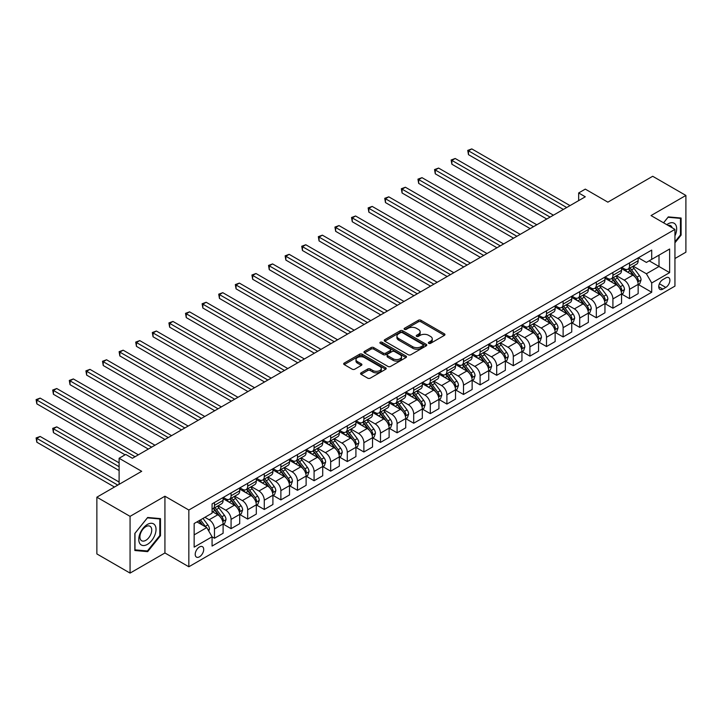 <?xml version="1.0" encoding="UTF-8"?>
<svg xmlns="http://www.w3.org/2000/svg" width="722" height="722" viewBox="0 0 722 722"><rect width="100%" height="100%" fill="white"/><g stroke="black" fill="none" stroke-linecap="round" stroke-linejoin="round"><path stroke-width="1.08" d="M428.742 343.347A1.291 0.749 0 0 0 430.565 343.347L444.418 335.351A1.841 1.065 0 0 0 444.96 334.593A1.841 1.065 0 0 0 444.418 333.844L420.953 320.297A1.841 1.065 0 0 0 418.345 320.297L404.491 328.293A1.291 0.749 0 0 0 404.112 328.817A1.291 0.749 0 0 0 404.491 329.349A1.291 0.749 0 0 0 406.315 329.349L408.111 328.311A5.902 3.402 0 0 1 416.45 328.311L418.408 329.44A5.902 3.402 0 0 1 420.141 331.849A5.902 3.402 0 0 1 418.408 334.259L416.612 335.297A1.291 0.749 0 0 0 416.242 335.82A1.291 0.749 0 0 0 416.612 336.344A1.291 0.749 0 0 0 418.444 336.344L420.231 335.315A5.902 3.402 0 0 1 428.579 335.315L430.529 336.443A5.902 3.402 0 0 1 432.261 338.853A5.902 3.402 0 0 1 430.529 341.262L428.742 342.291A1.291 0.749 0 0 0 428.363 342.824A1.291 0.749 0 0 0 428.742 343.347L428.742 342.291M199.462 556.806A6.011 3.475 120 0 0 203.387 551.509A6.011 3.475 120 0 0 202.467 546.689A6.011 3.475 120 0 0 199.462 546.987A6.011 3.475 120 0 0 195.536 552.285A6.011 3.475 120 0 0 196.456 557.104A6.011 3.475 120 0 0 199.462 556.806M361.108 372.832A1.841 1.065 0 0 0 360.576 373.59A1.841 1.065 0 0 0 361.108 374.339L367.697 378.138A1.841 1.065 0 0 0 370.305 378.138L385.683 369.258A1.841 1.065 0 0 0 386.225 368.509A1.841 1.065 0 0 0 385.683 367.751L362.218 354.204A1.841 1.065 0 0 0 359.61 354.204L344.232 363.085A1.841 1.065 0 0 0 343.69 363.843A1.841 1.065 0 0 0 344.232 364.592L352.183 369.186A1.841 1.065 0 0 0 354.791 369.186L361.37 365.377A1.841 1.065 0 0 0 361.912 364.628A1.841 1.065 0 0 0 361.37 363.879L357.426 361.596A4.928 2.843 0 0 1 355.982 359.583A4.928 2.843 0 0 1 359.033 356.957A4.928 2.843 0 0 1 364.402 357.57L379.853 366.487A4.928 2.843 0 0 1 381.297 368.509A4.928 2.843 0 0 1 378.256 371.135A4.928 2.843 0 0 1 372.877 370.521L370.305 369.032A1.841 1.065 0 0 0 367.697 369.032L361.108 372.832L361.108 374.339M674.944 258.521L685.9 252.195L685.9 195.445L652.697 176.276L607.87 202.16L585.289 189.119L578.656 192.954L585.289 196.79L132.388 458.271L125.754 454.436L119.112 458.271L119.112 484.336M130.068 516.356L130.068 573.097L164.932 552.971L164.932 496.222L130.068 516.356L96.865 497.187L141.692 471.304L119.112 458.271M164.932 496.222L188.839 510.03L674.944 229.379L674.944 286.12L188.839 566.77L188.839 510.03M685.9 195.445L651.036 215.571L674.944 229.379M408.237 354.728A1.841 1.065 0 0 0 410.845 354.728L426.233 345.847A1.841 1.065 0 0 0 426.774 345.098A1.841 1.065 0 0 0 426.233 344.34L402.768 330.793A1.841 1.065 0 0 0 400.159 330.793L384.772 339.674A1.841 1.065 0 0 0 384.23 340.432A1.841 1.065 0 0 0 384.772 341.181L408.237 354.728M380.792 343.627A1.291 0.749 0 0 1 382.1 343.807L405.935 357.57L390.575 366.433A1.841 1.065 0 0 1 387.967 366.433L364.502 352.887L364.502 351.379A1.841 1.065 0 0 0 363.96 352.137A1.841 1.065 0 0 0 364.502 352.887M364.502 351.379L371.081 347.58A1.841 1.065 0 0 1 373.689 347.58L383.211 353.076A1.841 1.065 0 0 0 385.819 353.076L390.187 350.558A1.841 1.065 0 0 0 390.728 349.8A1.841 1.065 0 0 0 390.187 349.051L380.277 343.329A1.291 0.749 0 0 1 379.898 342.806A1.291 0.749 0 0 1 380.693 342.111A1.291 0.749 0 0 1 382.1 342.273L405.963 356.045A1.841 1.065 0 0 1 406.495 356.803A1.841 1.065 0 0 1 405.963 357.552L405.963 356.045M130.068 573.097L96.865 553.927L96.865 497.187M665.774 277.916L662.859 279.604A5.821 3.357 120 0 0 659.051 284.739A5.821 3.357 120 0 0 659.944 289.405A5.821 3.357 120 0 0 662.859 289.116L665.774 287.428A5.821 3.357 120 0 0 669.583 282.293A5.821 3.357 120 0 0 668.689 277.627A5.821 3.357 120 0 0 665.774 277.916M638.356 257.79L646.389 262.429L651.704 259.36L651.704 250.083L212.078 503.893L212.078 513.171L194.155 523.522L194.155 547.141L212.078 536.789L212.078 546.067L651.704 292.257L651.704 282.979L646.389 273.773L633.185 266.147M651.704 259.36L669.628 249.009L669.628 272.627L651.704 282.979M164.932 552.971L188.839 566.77M578.656 192.954L578.656 200.626M649.177 260.813L659.005 266.49L659.005 255.146L669.628 249.009M646.389 273.773L659.005 266.49L669.628 272.627M194.155 534.876L206.772 527.592L196.944 521.916M212.078 536.87L214.47 538.251L214.47 528.964A7.509 4.341 -120 0 0 209.154 519.768L204.913 517.313M214.47 538.251L223.107 533.26L223.107 523.982A7.509 4.341 -120 0 0 217.791 514.786L212.078 511.483M223.306 524.172L231.076 528.657L231.076 519.38A7.509 4.341 -120 0 0 225.76 510.183L218.134 505.779M231.076 528.657L239.704 523.676L239.704 514.398A7.509 4.341 -120 0 0 234.397 505.201L223.107 498.676M239.903 514.587L247.673 519.073L247.673 509.795A7.509 4.341 -120 0 0 242.366 500.599L234.731 496.194M247.673 519.073L256.31 514.091L256.31 504.813A7.509 4.341 -120 0 0 250.994 495.608L239.704 489.092M256.509 505.003L264.279 509.488L264.279 500.211A7.509 4.341 -120 0 0 258.963 491.014L251.337 486.61M264.279 509.488L272.907 504.507L272.907 495.229A7.509 4.341 -120 0 0 267.6 486.023L256.31 479.507M273.106 495.418L280.876 499.904L280.876 490.626A7.509 4.341 -120 0 0 275.569 481.43L267.934 477.025M280.876 499.904L289.513 494.922L289.513 485.644A7.509 4.341 -120 0 0 284.197 476.439L272.907 469.923M289.712 485.834L297.482 490.319L297.482 481.042A7.509 4.341 -120 0 0 292.166 471.845L284.54 467.441M297.482 490.319L306.11 485.337L306.11 476.06A7.509 4.341 -120 0 0 300.803 466.854L289.513 460.338M306.318 476.249L314.079 480.735L314.079 471.457A7.509 4.341 -120 0 0 308.772 462.261L301.146 457.856M314.079 480.735L322.716 475.753L322.716 466.475A7.509 4.341 -120 0 0 317.4 457.27L306.11 450.754M322.914 466.665L330.685 471.15L330.685 461.872A7.509 4.341 -120 0 0 325.369 452.667L317.743 448.272M330.685 471.15L339.322 466.168L339.322 456.891A7.509 4.341 -120 0 0 334.006 447.685L322.716 441.169M339.52 457.08L347.291 461.566L347.291 452.288A7.509 4.341 -120 0 0 341.975 443.082L334.349 438.678M347.291 461.566L355.919 456.584L355.919 447.306A7.509 4.341 -120 0 0 350.603 438.101L339.322 431.585M356.117 447.496L363.888 451.981L363.888 442.703A7.509 4.341 -120 0 0 358.572 433.498L350.946 429.094M363.888 451.981L372.525 446.999L372.525 437.722A7.509 4.341 -120 0 0 367.209 428.516L355.919 422M372.723 437.911L380.494 442.396L380.494 433.119A7.509 4.341 -120 0 0 375.178 423.913L367.552 419.509M380.494 442.396L389.122 437.415L389.122 428.137A7.509 4.341 -120 0 0 383.815 418.931L372.525 412.415M389.32 428.327L397.091 432.812L397.091 423.534A7.509 4.341 -120 0 0 391.784 414.329L384.149 409.925M397.091 432.812L405.728 427.83L405.728 418.552A7.509 4.341 -120 0 0 400.412 409.347L389.122 402.831M405.926 418.742L413.697 423.227L413.697 413.95A7.509 4.341 -120 0 0 408.381 404.744L400.755 400.34M413.697 423.227L422.325 418.246L422.325 408.968A7.509 4.341 -120 0 0 417.018 399.762L405.728 393.246M422.523 409.157L430.294 413.643L430.294 404.365A7.509 4.341 -120 0 0 424.987 395.16L417.352 390.755M430.294 413.643L438.931 408.661L438.931 399.374A7.509 4.341 -120 0 0 433.615 390.178L422.325 383.662M439.129 399.573L446.9 404.058L446.9 394.781A7.509 4.341 -120 0 0 441.584 385.575L433.958 381.171M446.9 404.058L455.528 399.076L455.528 389.79A7.509 4.341 -120 0 0 450.221 380.593L438.931 374.077M455.726 389.988L463.497 394.474L463.497 385.196A7.509 4.341 -120 0 0 458.19 375.991L450.564 371.586M463.497 394.474L472.134 389.483L472.134 380.205A7.509 4.341 -120 0 0 466.818 371.009L455.528 364.493M472.332 380.404L480.103 384.889L480.103 375.611A7.509 4.341 -120 0 0 474.787 366.406L467.161 362.002M480.103 384.889L488.74 379.898L488.74 370.621A7.509 4.341 -120 0 0 483.424 361.424L472.134 354.908M488.938 370.819L496.7 375.305L496.7 366.027A7.509 4.341 -120 0 0 491.393 356.821L483.767 352.417M496.7 375.305L505.337 370.314L505.337 361.036A7.509 4.341 -120 0 0 500.021 351.84L488.74 345.315M505.535 361.235L513.306 365.72L513.306 356.433A7.509 4.341 -120 0 0 507.99 347.237L500.364 342.833M513.306 365.72L521.943 360.729L521.943 351.452A7.509 4.341 -120 0 0 516.627 342.255L505.337 335.73M522.141 351.641L529.912 356.136L529.912 346.849A7.509 4.341 -120 0 0 524.596 337.652L516.97 333.248M529.912 356.136L538.54 351.145L538.54 341.867A7.509 4.341 -120 0 0 533.224 332.671L521.943 326.145M538.738 342.057L546.509 346.542L546.509 337.264A7.509 4.341 -120 0 0 541.193 328.068L533.567 323.664M546.509 346.542L555.146 341.56L555.146 332.282A7.509 4.341 -120 0 0 549.83 323.086L538.54 316.561M555.344 332.472L563.115 336.957L563.115 327.68A7.509 4.341 -120 0 0 557.799 318.483L550.173 314.079M563.115 336.957L571.743 331.976L571.743 322.698A7.509 4.341 -120 0 0 566.436 313.492L555.146 306.976M571.941 322.887L579.712 327.373L579.712 318.095A7.509 4.341 -120 0 0 574.405 308.899L566.77 304.494M579.712 327.373L588.349 322.391L588.349 313.113A7.509 4.341 -120 0 0 583.033 303.908L571.743 297.392M588.547 313.303L596.318 317.788L596.318 308.511A7.509 4.341 -120 0 0 591.002 299.314L583.376 294.91M596.318 317.788L604.946 312.807L604.946 303.529A7.509 4.341 -120 0 0 599.639 294.323L588.349 287.807M605.144 303.718L612.915 308.204L612.915 298.926A7.509 4.341 -120 0 0 607.608 289.73L599.973 285.325M612.915 308.204L621.552 303.222L621.552 293.944A7.509 4.341 -120 0 0 616.236 284.739L604.946 278.223M621.75 294.134L629.521 298.619L629.521 289.341A7.509 4.341 -120 0 0 624.205 280.145L616.579 275.741M629.521 298.619L638.149 293.637L638.149 284.36A7.509 4.341 -120 0 0 632.842 275.154L621.552 268.638M621.75 267.375L624.205 268.792A7.509 4.341 -120 0 0 627.959 269.162A7.509 4.341 -120 0 0 629.521 265.723L629.521 262.889M605.144 276.959L607.608 278.376A7.509 4.341 -120 0 0 611.363 278.746A7.509 4.341 -120 0 0 612.915 275.308L612.915 272.474M588.547 286.544L591.002 287.961A7.509 4.341 -120 0 0 594.757 288.331A7.509 4.341 -120 0 0 596.318 284.892L596.318 282.058M571.941 296.128L574.405 297.545A7.509 4.341 -120 0 0 578.16 297.915A7.509 4.341 -120 0 0 579.712 294.477L579.712 291.643M555.344 305.713L557.799 307.13A7.509 4.341 -120 0 0 561.554 307.5A7.509 4.341 -120 0 0 563.115 304.061L563.115 301.227M538.738 315.297L541.193 316.714A7.509 4.341 -120 0 0 544.957 317.093A7.509 4.341 -120 0 0 546.509 313.646L546.509 310.812M522.141 324.882L524.596 326.299A7.509 4.341 -120 0 0 528.351 326.678A7.509 4.341 -120 0 0 529.912 323.23L529.912 320.397M505.535 334.466L507.99 335.883A7.509 4.341 -120 0 0 511.754 336.262A7.509 4.341 -120 0 0 513.306 332.824L513.306 329.981M488.938 344.051L491.393 345.468A7.509 4.341 -120 0 0 495.148 345.847A7.509 4.341 -120 0 0 496.7 342.408L496.7 339.566M472.332 353.636L474.787 355.062A7.509 4.341 -120 0 0 478.551 355.432A7.509 4.341 -120 0 0 480.103 351.993L480.103 349.15M455.726 363.22L458.19 364.646A7.509 4.341 -120 0 0 461.945 365.016A7.509 4.341 -120 0 0 463.497 361.578L463.497 358.735M439.129 372.805L441.584 374.231A7.509 4.341 -120 0 0 445.339 374.601A7.509 4.341 -120 0 0 446.9 371.162L446.9 368.319M422.523 382.389L424.987 383.815A7.509 4.341 -120 0 0 428.742 384.185A7.509 4.341 -120 0 0 430.294 380.747L430.294 377.904M405.926 391.983L408.381 393.4A7.509 4.341 -120 0 0 412.136 393.77A7.509 4.341 -120 0 0 413.697 390.331L413.697 387.488M389.32 401.567L391.784 402.984A7.509 4.341 -120 0 0 395.539 403.354A7.509 4.341 -120 0 0 397.091 399.916L397.091 397.082M372.723 411.152L375.178 412.569A7.509 4.341 -120 0 0 378.933 412.939A7.509 4.341 -120 0 0 380.494 409.5L380.494 406.666M356.117 420.736L358.572 422.153A7.509 4.341 -120 0 0 362.336 422.523A7.509 4.341 -120 0 0 363.888 419.085L363.888 416.251M339.52 430.321L341.975 431.738A7.509 4.341 -120 0 0 345.73 432.108A7.509 4.341 -120 0 0 347.291 428.669L347.291 425.836M322.914 439.906L325.369 441.322A7.509 4.341 -120 0 0 329.133 441.693A7.509 4.341 -120 0 0 330.685 438.254L330.685 435.42M306.308 449.49L308.772 450.907A7.509 4.341 -120 0 0 312.527 451.277A7.509 4.341 -120 0 0 314.079 447.839L314.079 445.005M289.712 459.075L292.166 460.492A7.509 4.341 -120 0 0 295.921 460.862A7.509 4.341 -120 0 0 297.482 457.423L297.482 454.589M273.106 468.659L275.569 470.076A7.509 4.341 -120 0 0 279.324 470.446A7.509 4.341 -120 0 0 280.876 467.008L280.876 464.174M256.509 478.244L258.963 479.661A7.509 4.341 -120 0 0 262.718 480.031A7.509 4.341 -120 0 0 264.279 476.592L264.279 473.758M239.903 487.828L242.366 489.245A7.509 4.341 -120 0 0 246.121 489.624A7.509 4.341 -120 0 0 247.673 486.177L247.673 483.343M223.306 497.413L225.76 498.83A7.509 4.341 -120 0 0 229.515 499.209A7.509 4.341 -120 0 0 231.076 495.761L231.076 492.927M638.356 284.549L651.704 292.257M627.959 269.162L636.596 264.18A7.509 4.341 -120 0 0 638.149 260.741L638.149 257.907M611.363 278.746L619.99 273.764A7.509 4.341 -120 0 0 621.552 270.326L621.552 267.492M594.757 288.331L603.393 283.349A7.509 4.341 -120 0 0 604.946 279.91L604.946 277.077M578.16 297.915L586.787 292.933A7.509 4.341 -120 0 0 588.349 289.495L588.349 286.661M561.554 307.5L570.19 302.518A7.509 4.341 -120 0 0 571.743 299.079L571.743 296.246M544.957 317.093L553.584 312.103A7.509 4.341 -120 0 0 555.146 308.664L555.146 305.83M528.351 326.678L536.987 321.687A7.509 4.341 -120 0 0 538.54 318.249L538.54 315.415M511.754 336.262L520.381 331.272A7.509 4.341 -120 0 0 521.943 327.833L521.943 324.999M495.148 345.847L503.785 340.856A7.509 4.341 -120 0 0 505.337 337.418L505.337 334.584M478.551 355.432L487.179 350.441A7.509 4.341 -120 0 0 488.74 347.002L488.74 344.168M461.945 365.016L470.582 360.034A7.509 4.341 -120 0 0 472.134 356.587L472.134 353.753M445.339 374.601L453.976 369.619A7.509 4.341 -120 0 0 455.528 366.171L455.528 363.337M428.742 384.185L437.37 379.203A7.509 4.341 -120 0 0 438.931 375.765L438.931 372.922M412.136 393.77L420.773 388.788A7.509 4.341 -120 0 0 422.325 385.349L422.325 382.507M395.539 403.354L404.167 398.373A7.509 4.341 -120 0 0 405.728 394.934L405.728 392.091M378.933 412.939L387.57 407.957A7.509 4.341 -120 0 0 389.122 404.519L389.122 401.676M362.336 422.523L370.964 417.542A7.509 4.341 -120 0 0 372.525 414.103L372.525 411.26M345.73 432.108L354.367 427.126A7.509 4.341 -120 0 0 355.919 423.688L355.919 420.845M329.133 441.693L337.761 436.711A7.509 4.341 -120 0 0 339.322 433.272L339.322 430.429M312.527 451.277L321.164 446.295A7.509 4.341 -120 0 0 322.716 442.857L322.716 440.023M295.921 460.862L304.558 455.88A7.509 4.341 -120 0 0 306.11 452.441L306.11 449.607M279.324 470.446L287.952 465.464A7.509 4.341 -120 0 0 289.513 462.026L289.513 459.192M262.718 480.031L271.355 475.049A7.509 4.341 -120 0 0 272.907 471.61L272.907 468.777M246.121 489.624L254.749 484.633A7.509 4.341 -120 0 0 256.31 481.195L256.31 478.361M229.515 499.209L238.152 494.218A7.509 4.341 -120 0 0 239.704 490.779L239.704 487.946M212.078 509.091A7.509 4.341 -120 0 0 212.918 508.793L221.546 503.803A7.509 4.341 -120 0 0 223.107 500.364L223.107 497.53M212.918 508.793A7.509 4.341 -120 0 0 214.47 505.355L214.47 502.512M206.772 527.592L212.078 536.789M674.944 242.809L681.117 235.119L681.117 218.035L668.301 216.889L663.554 222.8M134.852 550.507L147.667 551.653L160.483 535.715L160.483 518.622L147.667 517.475L134.852 533.423L134.852 550.507M680.458 234.74L681.117 235.119M159.815 535.327L160.483 535.715M146.313 550.877L147.667 551.653M429.256 343.528L430.529 342.788A5.902 3.402 0 0 0 432.261 340.387L432.261 338.853M420.141 331.849L420.141 333.383A5.902 3.402 0 0 1 418.408 335.793L417.135 336.533M444.391 335.36L420.953 321.832A1.841 1.065 0 0 0 418.345 321.832L405.006 329.53M426.206 345.865L402.768 332.328A1.841 1.065 0 0 0 400.159 332.328L384.799 341.199L384.772 339.674M422.975 345.621A1.291 0.749 0 0 0 423.354 345.098A1.291 0.749 0 0 0 422.975 344.575L402.371 332.68A1.291 0.749 0 0 0 400.548 332.68L398.661 333.772A5.902 3.402 0 0 0 396.929 336.181A5.902 3.402 0 0 0 398.661 338.582L412.74 346.713A5.902 3.402 0 0 0 421.079 346.713L422.975 345.621L422.975 347.156A1.291 0.749 0 0 0 423.354 346.632L423.354 345.098M396.929 336.181L396.929 337.715A5.902 3.402 0 0 0 398.661 340.116L398.661 338.582M422.975 347.156L421.079 348.248A5.902 3.402 0 0 1 412.74 348.248L398.661 340.116M364.529 352.905L371.081 349.114L371.081 347.58M390.728 349.8L390.728 351.334A1.841 1.065 0 0 1 390.187 352.083L385.819 354.61A1.841 1.065 0 0 1 383.211 354.61L373.689 349.114A1.841 1.065 0 0 0 371.081 349.114M393.084 358.78A4.928 2.843 0 0 0 398.463 359.394A4.928 2.843 0 0 0 401.504 356.767A4.928 2.843 0 0 0 400.06 354.746L394.618 351.605A1.841 1.065 0 0 0 392.01 351.605L387.642 354.132A1.841 1.065 0 0 0 387.1 354.881A1.841 1.065 0 0 0 387.642 355.63L393.084 358.78L393.084 360.314A4.928 2.843 0 0 0 398.463 360.928A4.928 2.843 0 0 0 401.504 358.292L401.504 356.767M387.1 354.881L387.1 356.415A1.841 1.065 0 0 0 387.642 357.164L387.642 355.63M393.084 360.314L387.642 357.164M381.297 368.509L381.297 370.043A4.928 2.843 0 0 1 378.256 372.669A4.928 2.843 0 0 1 372.877 372.056L370.305 370.567A1.841 1.065 0 0 0 367.697 370.567L361.135 374.348M355.982 359.583L355.982 361.117A4.928 2.843 0 0 0 357.426 363.13L357.426 361.596M361.37 363.879L361.37 365.377L357.426 363.13M385.683 367.751L385.683 369.258L362.218 355.738A1.841 1.065 0 0 0 359.61 355.738L344.25 364.601M638.149 284.667L639.746 283.746L641.073 279.91A4.982 2.87 -120 0 0 639.484 275.669L634.06 268.431A14.368 8.294 -120 0 0 632.49 266.553M627.093 271.842A14.368 8.294 -120 0 0 624.151 268.764M637.697 281.616L638.383 280.127A4.982 2.87 -120 0 0 636.966 277.131L631.533 269.884A14.368 8.294 -120 0 0 629.972 268.006M628.627 268.783A11.931 6.886 60 0 1 630.586 271.003L635.179 277.14M468.479 192.991L530.174 228.612L435.276 173.821L435.276 169.986L438.597 168.073L536.816 224.777M628.375 268.927A14.368 8.294 60 0 1 629.945 270.804L633.546 275.623M566.698 207.521L468.479 150.817L471.8 148.903L570.019 205.608M563.377 209.443L468.479 154.652L468.479 150.817L467.748 150.393L471.8 148.903M468.479 154.652L467.748 150.393M621.552 294.251L623.14 293.331L624.476 289.495A4.982 2.87 -120 0 0 622.887 285.253L617.454 278.015A14.368 8.294 -120 0 0 615.893 276.138M610.496 281.427A14.368 8.294 -120 0 0 607.554 278.349M621.101 291.201L621.786 289.712A4.982 2.87 -120 0 0 620.36 286.715L614.936 279.468A14.368 8.294 -120 0 0 613.366 277.591M612.03 278.367A11.931 6.886 60 0 1 613.989 280.587L618.583 286.724M451.882 202.575L513.568 238.197L418.679 183.406L418.679 179.57L422 177.657L520.21 234.361M611.769 278.512A14.368 8.294 60 0 1 613.339 280.389L616.949 285.208M604.946 303.836L606.543 302.915L607.87 299.079A4.982 2.87 -120 0 0 606.281 294.838L600.857 287.6A14.368 8.294 -120 0 0 599.287 285.722M593.89 291.011A14.368 8.294 -120 0 0 590.948 287.934M604.494 300.785L605.18 299.296A4.982 2.87 -120 0 0 603.754 296.3L598.33 289.053A14.368 8.294 -120 0 0 596.76 287.175M595.424 287.952A11.931 6.886 60 0 1 597.383 290.172L601.977 296.309M435.276 212.16L496.971 247.781L402.073 192.991L402.073 189.155L405.394 187.242L503.613 243.946M595.172 288.096A14.368 8.294 60 0 1 596.742 289.973L600.343 294.793M588.349 313.42L589.937 312.5L591.264 308.664A4.982 2.87 -120 0 0 589.684 304.431L584.251 297.184A14.368 8.294 -120 0 0 582.681 295.307M577.284 300.596A14.368 8.294 -120 0 0 574.351 297.518M587.898 310.37L588.583 308.881A4.982 2.87 -120 0 0 587.157 305.884L581.733 298.637A14.368 8.294 -120 0 0 580.163 296.76M578.827 297.536A11.931 6.886 60 0 1 580.786 299.756L585.371 305.893M418.679 221.744L480.365 257.366L385.467 202.575L385.467 198.74L388.788 196.826L487.007 253.53M578.566 297.681A14.368 8.294 60 0 1 580.136 299.558L583.746 304.377M550.092 217.105L451.882 160.401L455.203 158.488L553.413 215.192M546.78 219.028L451.882 164.237L451.882 160.401L451.151 159.986L455.203 158.488M451.882 164.237L451.151 159.986M533.495 226.69L434.545 169.571L438.597 168.073M435.276 173.821L434.545 169.571M516.889 236.274L417.948 179.155L422 177.657M418.679 183.406L417.948 179.155M571.743 323.005L573.34 322.084L574.667 318.249A4.982 2.87 -120 0 0 573.078 314.016L567.654 306.769A14.368 8.294 -120 0 0 566.084 304.892M560.687 310.18A14.368 8.294 -120 0 0 557.745 307.103M571.292 319.954L571.977 318.465A4.982 2.87 -120 0 0 570.551 315.469L565.127 308.222A14.368 8.294 -120 0 0 563.557 306.345M562.221 307.121A11.931 6.886 60 0 1 564.18 309.341L568.774 315.478M402.073 231.338L463.768 266.95L368.87 212.16L368.87 208.333L372.191 206.411L470.41 263.115M561.969 307.265A14.368 8.294 60 0 1 563.53 309.142L567.14 313.962M500.292 245.868L401.342 188.74L405.394 187.242M402.073 192.991L401.342 188.74M674.944 235.823A12.211 7.049 120 0 0 675.512 224.524A12.211 7.049 120 0 0 666.794 224.677M672.146 227.764A8.357 4.828 120 0 0 671.586 226.555A8.357 4.828 120 0 0 670.648 225.679A8.357 4.828 120 0 0 668.085 225.417M668.012 217.25L680.458 218.378L680.458 234.939L674.944 241.789M679.628 217.9L680.458 218.378M663.581 222.818L668.04 217.268M147.396 524.443A12.211 7.049 120 0 0 138.768 539.397A12.211 7.049 120 0 0 147.396 544.379A12.211 7.049 120 0 0 156.033 529.425A12.211 7.049 120 0 0 147.396 524.443M145.826 526.681A8.357 4.828 120 0 0 140.366 534.045A8.357 4.828 120 0 0 141.647 540.742A8.357 4.828 120 0 0 145.826 540.327A8.357 4.828 120 0 0 151.286 532.962A8.357 4.828 120 0 0 150.005 526.266A8.357 4.828 120 0 0 145.826 526.681M159.815 535.525L147.396 550.967L134.978 549.857L134.978 533.305L147.396 517.854L159.815 518.965L159.815 535.525M158.993 518.486L159.815 518.965M555.146 332.589L556.734 331.669L558.061 327.833A4.982 2.87 -120 0 0 556.472 323.6L551.048 316.353A14.368 8.294 -120 0 0 549.478 314.476M544.081 319.765A14.368 8.294 -120 0 0 541.139 316.687M554.686 329.539L555.38 328.05A4.982 2.87 -120 0 0 553.954 325.053L548.521 317.806A14.368 8.294 -120 0 0 546.96 315.929M545.624 316.705A11.931 6.886 60 0 1 547.583 318.934L552.168 325.062M385.467 240.922L447.162 276.535L352.264 221.744L352.264 217.918L355.585 215.995L453.804 272.699M545.363 316.85A14.368 8.294 60 0 1 546.933 318.727L550.543 323.546M538.54 342.174L540.137 341.253L541.464 337.418A4.982 2.87 -120 0 0 539.875 333.185L534.451 325.938A14.368 8.294 -120 0 0 532.881 324.061M527.484 329.349A14.368 8.294 -120 0 0 524.542 326.272M538.089 339.123L538.774 337.634A4.982 2.87 -120 0 0 537.348 334.638L531.924 327.391A14.368 8.294 -120 0 0 530.354 325.514M529.018 326.29A11.931 6.886 60 0 1 530.977 328.519L535.571 334.647M368.87 250.507L430.565 286.12L335.667 231.329L335.667 227.502L338.988 225.58L437.207 282.284M528.766 326.434A14.368 8.294 60 0 1 530.327 328.311L533.937 333.131M521.943 351.758L523.531 350.838L524.858 347.002A4.982 2.87 -120 0 0 523.269 342.769L517.845 335.522A14.368 8.294 -120 0 0 516.275 333.645M510.878 338.934A14.368 8.294 -120 0 0 507.936 335.856M521.483 348.708L522.177 347.219A4.982 2.87 -120 0 0 520.752 344.223L515.318 336.975A14.368 8.294 -120 0 0 513.757 335.098M512.421 335.874A11.931 6.886 60 0 1 514.371 338.104L518.965 344.232M352.264 260.091L413.959 295.704L319.061 240.922L319.061 237.087L322.382 235.164L420.601 291.868M512.16 336.019A14.368 8.294 60 0 1 513.73 337.896L517.34 342.715M505.337 361.343L506.934 360.422L508.261 356.587A4.982 2.87 -120 0 0 506.673 352.354L501.239 345.107A14.368 8.294 -120 0 0 499.678 343.23M494.281 348.518A14.368 8.294 -120 0 0 491.339 345.441M504.886 358.292L505.571 356.803A4.982 2.87 -120 0 0 504.146 353.807L498.721 346.569A14.368 8.294 -120 0 0 497.151 344.683M495.815 345.459A11.931 6.886 60 0 1 497.774 347.688L502.368 353.816M335.667 269.676L397.362 305.289L302.464 250.507L302.464 246.671L305.785 244.749L403.995 301.453M495.563 345.603A14.368 8.294 60 0 1 497.124 347.49L500.734 352.3M488.74 370.928L490.328 370.007L491.655 366.171A4.982 2.87 -120 0 0 490.067 361.939L484.642 354.692A14.368 8.294 -120 0 0 483.072 352.814M477.675 358.103A14.368 8.294 -120 0 0 474.733 355.025M488.28 367.886L488.965 366.388A4.982 2.87 -120 0 0 487.549 363.392L482.115 356.154A14.368 8.294 -120 0 0 480.554 354.276M479.209 355.043A11.931 6.886 60 0 1 481.168 357.273L485.762 363.401M319.061 279.261L380.756 314.873L285.858 260.091L285.858 256.256L289.179 254.334L387.398 311.047M478.957 355.197A14.368 8.294 60 0 1 480.527 357.074L484.128 361.884M483.686 255.453L384.745 198.324L388.788 196.826M385.467 202.575L384.745 198.324M467.089 265.037L368.139 207.909L372.191 206.411M368.87 212.16L368.139 207.909M450.483 274.622L351.533 217.493L355.585 215.995M352.264 221.744L351.533 217.493M433.886 284.206L334.936 227.078L338.988 225.58M335.667 231.329L334.936 227.078M417.28 293.791L318.33 236.663L322.382 235.164M319.061 240.922L318.33 236.663M472.134 380.512L473.731 379.591L475.058 375.765A4.982 2.87 -120 0 0 473.47 371.523L468.036 364.276A14.368 8.294 -120 0 0 466.475 362.399M461.078 367.688A14.368 8.294 -120 0 0 458.136 364.61M471.683 377.471L472.368 375.972A4.982 2.87 -120 0 0 470.943 372.976L465.519 365.738A14.368 8.294 -120 0 0 463.948 363.861M462.612 364.628A11.931 6.886 60 0 1 464.571 366.857L469.165 372.985M302.464 288.845L364.15 324.458L269.261 269.676L269.261 265.84L272.582 263.918L370.792 320.631M462.351 364.781A14.368 8.294 60 0 1 463.921 366.659L467.531 371.469M400.683 303.375L301.733 246.247L305.785 244.749M302.464 250.507L301.733 246.247M455.528 390.097L457.125 389.176L458.452 385.349A4.982 2.87 -120 0 0 456.864 381.108L451.44 373.861A14.368 8.294 -120 0 0 449.869 371.983M444.472 377.272A14.368 8.294 -120 0 0 441.53 374.195M455.077 387.055L455.762 385.557A4.982 2.87 -120 0 0 454.337 382.561L448.913 375.323A14.368 8.294 -120 0 0 447.342 373.445M446.006 374.213A11.931 6.886 60 0 1 447.965 376.442L452.559 382.57M285.858 298.43L347.553 334.042L252.655 279.261L252.655 275.425L255.976 273.512L354.195 330.216M445.754 374.366A14.368 8.294 60 0 1 447.324 376.243L450.925 381.054M384.077 312.96L285.127 255.832L289.179 254.334M285.858 260.091L285.127 255.832M438.931 399.681L440.519 398.77L441.855 394.934A4.982 2.87 -120 0 0 440.267 390.692L434.834 383.445A14.368 8.294 -120 0 0 433.272 381.568M427.866 386.857A14.368 8.294 -120 0 0 424.933 383.779M438.48 396.64L439.166 395.142A4.982 2.87 -120 0 0 437.74 392.145L432.316 384.907A14.368 8.294 -120 0 0 430.745 383.03M429.409 383.797A11.931 6.886 60 0 1 431.368 386.026L435.962 392.154M269.261 308.014L330.947 343.636L236.058 288.845L236.058 285.01L239.37 283.096L337.589 339.8M429.148 383.951A14.368 8.294 60 0 1 430.718 385.828L434.328 390.638M367.471 322.544L268.53 265.416L272.582 263.918M269.261 269.676L268.53 265.416M422.325 409.275L423.922 408.354L425.249 404.519A4.982 2.87 -120 0 0 423.661 400.277L418.237 393.03A14.368 8.294 -120 0 0 416.666 391.153M411.269 396.441A14.368 8.294 -120 0 0 408.327 393.364M421.874 406.224L422.56 404.726A4.982 2.87 -120 0 0 421.134 401.739L415.71 394.492A14.368 8.294 -120 0 0 414.139 392.615M412.803 393.382A11.931 6.886 60 0 1 414.762 395.611L419.356 401.739M252.655 317.599L314.35 353.22L219.452 298.43L219.452 294.594L222.773 292.681L320.992 349.385M412.551 393.535A14.368 8.294 60 0 1 414.112 395.412L417.722 400.223M350.874 332.129L251.924 275.001L255.976 273.512M252.655 279.261L251.924 275.001M405.728 418.859L407.316 417.939L408.643 414.103A4.982 2.87 -120 0 0 407.055 409.861L401.631 402.614A14.368 8.294 -120 0 0 400.06 400.737M394.663 406.026A14.368 8.294 -120 0 0 391.721 402.948M405.268 415.809L405.963 414.311A4.982 2.87 -120 0 0 404.537 411.323L399.113 404.076A14.368 8.294 -120 0 0 397.542 402.199M396.207 402.966A11.931 6.886 60 0 1 398.165 405.195L402.75 411.323M236.058 327.183L297.744 362.805L202.846 308.014L202.846 304.179L206.167 302.265L304.386 358.969M395.945 403.12A14.368 8.294 60 0 1 397.515 404.997L401.125 409.807M334.268 341.714L235.327 284.585L239.37 283.096M236.058 288.845L235.327 284.585M389.122 428.444L390.719 427.523L392.046 423.688A4.982 2.87 -120 0 0 390.458 419.446L385.034 412.199A14.368 8.294 -120 0 0 383.463 410.322M378.066 415.61A14.368 8.294 -120 0 0 375.124 412.533M388.671 425.393L389.357 423.895A4.982 2.87 -120 0 0 387.931 420.908L382.507 413.661A14.368 8.294 -120 0 0 380.936 411.784M379.601 412.551A11.931 6.886 60 0 1 381.559 414.78L386.153 420.908M219.452 336.768L281.147 372.39L186.249 317.599L186.249 313.763L189.57 311.85L287.789 368.554M379.348 412.704A14.368 8.294 60 0 1 380.909 414.581L384.519 419.401M317.671 351.298L218.721 294.17L222.773 292.681M219.452 298.43L218.721 294.17M372.525 438.028L374.113 437.108L375.44 433.272A4.982 2.87 -120 0 0 373.852 429.03L368.428 421.792A14.368 8.294 -120 0 0 366.857 419.915M361.46 425.204A14.368 8.294 -120 0 0 358.518 422.117M372.065 434.978L372.76 433.48A4.982 2.87 -120 0 0 371.334 430.493L365.901 423.245A14.368 8.294 -120 0 0 364.339 421.368M363.004 422.135A11.931 6.886 60 0 1 364.953 424.365L369.547 430.493M202.846 346.352L264.541 381.974L169.643 327.183L169.643 323.348L172.964 321.434L271.183 378.138M362.742 422.289A14.368 8.294 60 0 1 364.312 424.166L367.922 428.985M355.919 447.613L357.516 446.692L358.843 442.857A4.982 2.87 -120 0 0 357.255 438.615L351.822 431.377A14.368 8.294 -120 0 0 350.26 429.5M344.863 434.788A14.368 8.294 -120 0 0 341.921 431.702M355.468 444.562L356.154 443.064A4.982 2.87 -120 0 0 354.728 440.077L349.304 432.83A14.368 8.294 -120 0 0 347.733 430.953M346.398 431.729A11.931 6.886 60 0 1 348.356 433.949L352.95 440.077M186.249 355.937L247.944 391.559L153.046 336.768L153.046 332.932L156.367 331.019L254.577 387.723M346.145 431.873A14.368 8.294 60 0 1 347.706 433.751L351.316 438.57M339.322 457.197L340.91 456.277L342.237 452.441A4.982 2.87 -120 0 0 340.649 448.2L335.225 440.962A14.368 8.294 -120 0 0 333.654 439.084M328.257 444.373A14.368 8.294 -120 0 0 325.315 441.286M338.862 454.147L339.557 452.649A4.982 2.87 -120 0 0 338.131 449.662L332.698 442.415A14.368 8.294 -120 0 0 331.136 440.537M329.792 441.313A11.931 6.886 60 0 1 331.75 443.534L336.344 449.662M169.643 365.522L231.338 401.143L136.44 346.352L136.44 342.517L139.761 340.603L237.98 397.308M329.539 441.458A14.368 8.294 60 0 1 331.109 443.335L334.71 448.154M322.716 466.782L324.313 465.861L325.64 462.026A4.982 2.87 -120 0 0 324.052 457.784L318.619 450.546A14.368 8.294 -120 0 0 317.057 448.669M311.66 453.957A14.368 8.294 -120 0 0 308.718 450.88M322.265 463.732L322.951 462.242A4.982 2.87 -120 0 0 321.525 459.246L316.101 451.999A14.368 8.294 -120 0 0 314.53 450.122M313.195 450.898A11.931 6.886 60 0 1 315.153 453.118L319.747 459.255M153.046 375.106L214.732 410.728L119.843 355.937L119.843 352.101L123.164 350.188L221.374 406.892M312.933 451.042A14.368 8.294 60 0 1 314.503 452.92L318.113 457.739M306.11 476.367L307.707 475.446L309.034 471.61A4.982 2.87 -120 0 0 307.446 467.369L302.022 460.131A14.368 8.294 -120 0 0 300.451 458.253M295.054 463.542A14.368 8.294 -120 0 0 292.112 460.465M305.659 473.316L306.345 471.827A4.982 2.87 -120 0 0 304.928 468.831L299.495 461.584A14.368 8.294 -120 0 0 297.933 459.706M296.589 460.483A11.931 6.886 60 0 1 298.547 462.703L303.141 468.84M136.44 384.691L198.135 420.312L103.237 365.522L103.237 361.686L106.558 359.773L204.777 416.477M296.336 460.627A14.368 8.294 60 0 1 297.906 462.504L301.507 467.324M289.513 485.951L291.101 485.031L292.437 481.195A4.982 2.87 -120 0 0 290.849 476.962L285.416 469.715A14.368 8.294 -120 0 0 283.854 467.838M278.457 473.127A14.368 8.294 -120 0 0 275.515 470.049M289.062 482.901L289.748 481.412A4.982 2.87 -120 0 0 288.322 478.415L282.898 471.168A14.368 8.294 -120 0 0 281.327 469.291M279.992 470.067A11.931 6.886 60 0 1 281.95 472.287L286.544 478.424M119.843 394.275L181.529 429.897L86.64 375.106L86.64 371.27L89.961 369.357L188.171 426.061M279.73 470.212A14.368 8.294 60 0 1 281.3 472.089L284.91 476.908M272.907 495.536L274.504 494.615L275.831 490.779A4.982 2.87 -120 0 0 274.243 486.547L268.819 479.3A14.368 8.294 -120 0 0 267.248 477.422M261.851 482.711A14.368 8.294 -120 0 0 258.909 479.634M272.456 492.485L273.142 490.996A4.982 2.87 -120 0 0 271.716 488L266.292 480.753A14.368 8.294 -120 0 0 264.721 478.876M263.386 479.652A11.931 6.886 60 0 1 265.344 481.872L269.938 488.009M103.237 403.869L164.932 439.481L70.034 384.691L70.034 380.864L73.355 378.942L171.574 435.646M263.133 479.796A14.368 8.294 60 0 1 264.703 481.673L268.304 486.493M256.31 505.12L257.898 504.2L259.225 500.364A4.982 2.87 -120 0 0 257.637 496.131L252.213 488.884A14.368 8.294 -120 0 0 250.642 487.007M245.245 492.296A14.368 8.294 -120 0 0 242.303 489.218M255.859 502.07L256.545 500.581A4.982 2.87 -120 0 0 255.119 497.584L249.695 490.337A14.368 8.294 -120 0 0 248.124 488.46M246.789 489.236A11.931 6.886 60 0 1 248.747 491.456L253.332 497.593M86.64 413.453L148.326 449.066L53.428 394.275L53.428 390.449L56.749 388.526L154.968 445.23M246.527 489.381A14.368 8.294 60 0 1 248.097 491.258L251.707 496.077M301.065 360.883L202.124 303.754L206.167 302.265M202.846 308.014L202.124 303.754M284.468 370.467L185.518 313.339L189.57 311.85M186.249 317.599L185.518 313.339M267.862 380.052L168.912 322.924L172.964 321.434M169.643 327.183L168.912 322.924M251.265 389.636L152.315 332.517L156.367 331.019M153.046 336.768L152.315 332.517M234.659 399.221L135.709 342.102L139.761 340.603M136.44 346.352L135.709 342.102M218.053 408.805L119.112 351.686L123.164 350.188M119.843 355.937L119.112 351.686M201.456 418.399L102.506 361.271L106.558 359.773M103.237 365.522L102.506 361.271M184.85 427.984L85.909 370.855L89.961 369.357M86.64 375.106L85.909 370.855M239.704 514.705L241.301 513.784L242.628 509.949A4.982 2.87 -120 0 0 241.04 505.716L235.616 498.469A14.368 8.294 -120 0 0 234.045 496.592M228.648 501.88A14.368 8.294 -120 0 0 225.706 498.803M239.253 511.654L239.939 510.165A4.982 2.87 -120 0 0 238.513 507.169L233.089 499.922A14.368 8.294 -120 0 0 231.518 498.045M230.183 498.821A11.931 6.886 60 0 1 232.141 501.05L236.735 507.178M70.034 423.038L125.086 454.815L36.831 403.86L36.831 400.033L40.152 398.111L138.371 454.815M229.93 498.965A14.368 8.294 60 0 1 231.491 500.842L235.101 505.662M168.253 437.568L69.303 380.44L73.355 378.942M70.034 384.691L69.303 380.44M223.107 524.289L224.695 523.369L226.022 519.533A4.982 2.87 -120 0 0 224.434 515.3L219.01 508.053A14.368 8.294 -120 0 0 217.439 506.176M222.647 521.239L223.342 519.75A4.982 2.87 -120 0 0 221.916 516.753L216.483 509.506A14.368 8.294 -120 0 0 214.921 507.629M213.586 508.405A11.931 6.886 60 0 1 215.544 510.634L220.129 516.762M119.112 462.874L56.749 426.864L53.428 428.787L53.428 432.622L119.112 470.536M213.324 508.55A14.368 8.294 60 0 1 214.894 510.427L218.504 515.246M53.428 432.622L52.706 428.363L119.112 466.701M52.706 428.363L56.749 426.864M151.647 447.153L52.706 390.024L56.749 388.526M53.428 394.275L52.706 390.024M208.757 531.04L209.425 529.118A4.982 2.87 -120 0 0 207.837 524.885L202.99 518.423M119.112 482.043L40.152 436.458L36.831 438.371L36.831 442.207L114.464 487.025M205.761 527.006A4.982 2.87 -120 0 0 205.31 526.338L200.472 519.876M199.218 520.598L202.701 525.237M198.875 520.797L201.826 524.732M36.831 442.207L36.1 437.947L117.785 485.103M36.1 437.947L40.152 436.458M135.05 456.737L36.1 399.609L40.152 398.111M36.831 403.86L36.1 399.609M209.154 519.768L217.791 514.786M225.76 510.183L234.397 505.201M242.366 500.599L250.994 495.608M258.963 491.014L267.6 486.023M275.569 481.43L284.197 476.439M292.166 471.845L300.803 466.854M308.772 462.261L317.4 457.27M325.369 452.667L334.006 447.685M341.975 443.082L350.603 438.101M358.572 433.498L367.209 428.516M375.178 423.913L383.815 418.931M391.784 414.329L400.412 409.347M408.381 404.744L417.018 399.762M424.987 395.16L433.615 390.178M441.584 385.575L450.221 380.593M458.19 375.991L466.818 371.009M474.787 366.406L483.424 361.424M491.393 356.821L500.021 351.84M507.99 347.237L516.627 342.255M524.596 337.652L533.224 332.671M541.193 328.068L549.83 323.086M557.799 318.483L566.436 313.492M574.405 308.899L583.033 303.908M591.002 299.314L599.639 294.323M607.608 289.73L616.236 284.739M624.205 280.145L632.842 275.154M629.521 265.723L638.149 260.741M629.521 289.341L638.149 284.36M612.915 298.926L621.552 293.944M612.915 275.308L621.552 270.326M596.318 308.511L604.946 303.529M596.318 284.892L604.946 279.91M579.712 318.095L588.349 313.113M579.712 294.477L588.349 289.495M563.115 327.68L571.743 322.698M563.115 304.061L571.743 299.079M546.509 337.264L555.146 332.282M546.509 313.646L555.146 308.664M529.912 346.849L538.54 341.867M529.912 323.23L538.54 318.249M513.306 356.433L521.943 351.452M513.306 332.824L521.943 327.833M496.7 366.027L505.337 361.036M496.7 342.408L505.337 337.418M480.103 375.611L488.74 370.621M480.103 351.993L488.74 347.002M463.497 385.196L472.134 380.205M463.497 361.578L472.134 356.587M446.9 394.781L455.528 389.79M446.9 371.162L455.528 366.171M430.294 404.365L438.931 399.374M430.294 380.747L438.931 375.765M413.697 413.95L422.325 408.968M413.697 390.331L422.325 385.349M397.091 423.534L405.728 418.552M397.091 399.916L405.728 394.934M380.494 433.119L389.122 428.137M380.494 409.5L389.122 404.519M363.888 442.703L372.525 437.722M363.888 419.085L372.525 414.103M347.291 452.288L355.919 447.306M347.291 428.669L355.919 423.688M330.685 461.872L339.322 456.891M330.685 438.254L339.322 433.272M314.079 471.457L322.716 466.475M314.079 447.839L322.716 442.857M297.482 481.042L306.11 476.06M297.482 457.423L306.11 452.441M280.876 490.626L289.513 485.644M280.876 467.008L289.513 462.026M264.279 500.211L272.907 495.229M264.279 476.592L272.907 471.61M247.673 509.795L256.31 504.813M247.673 486.177L256.31 481.195M231.076 519.38L239.704 514.398M231.076 495.761L239.704 490.779M214.47 528.964L223.107 523.982M214.47 505.355L223.107 500.364M659.412 283.746L665.774 287.428M658.735 286.733L662.859 289.116M430.529 342.788L430.529 341.262M416.612 336.344L416.612 335.297M418.408 335.793L418.408 334.259M404.491 329.349L404.491 328.293M418.345 321.832L418.345 320.297M420.953 321.832L420.953 320.297M444.418 335.351L444.418 333.844M400.159 332.328L400.159 330.793M402.768 332.328L402.768 330.793M426.233 345.847L426.233 344.34M412.74 348.248L412.74 346.713M421.079 348.248L421.079 346.713M373.689 349.114L373.689 347.58M383.211 354.61L383.211 353.076M385.819 354.61L385.819 353.076M390.187 352.083L390.187 350.558M382.1 343.807L382.1 342.273M367.697 370.567L367.697 369.032M370.305 370.567L370.305 369.032M372.877 372.056L372.877 370.521M344.232 364.592L344.232 363.085M359.61 355.738L359.61 354.204M362.218 355.738L362.218 354.204M637.779 281.887L641.046 280.01M631.533 269.884L634.06 268.431M627.626 272.14L629.945 270.804M636.966 277.131L639.484 275.669M636.569 279.071L638.383 280.127M621.182 291.471L624.44 289.594M614.936 279.468L617.454 278.015M611.02 281.724L613.339 280.389M620.36 286.715L622.887 285.253M619.963 288.656L621.786 289.712M604.576 301.056L607.834 299.179M598.33 289.053L600.857 287.6M594.423 291.318L596.742 289.973M603.754 296.3L606.281 294.838M603.366 298.24L605.18 299.296M587.979 310.64L591.237 308.763M581.733 298.637L584.251 297.184M577.817 300.903L580.136 299.558M587.157 305.884L589.684 304.431M586.76 307.825L588.583 308.881M571.373 320.225L574.631 318.348M565.127 308.222L567.654 306.769M561.211 310.487L563.53 309.142M570.551 315.469L573.078 314.016M570.163 317.409L571.977 318.465M554.776 329.819L558.034 327.932M548.521 317.806L551.048 316.353M544.614 320.072L546.933 318.727M553.954 325.053L556.472 323.6M553.557 326.994L555.38 328.05M538.17 339.403L541.428 337.517M531.924 327.391L534.451 325.938M528.008 329.656L530.327 328.311M537.348 334.638L539.875 333.185M536.96 336.578L538.774 337.634M521.564 348.988L524.831 347.101M515.318 336.975L517.845 335.522M511.411 339.241L513.73 337.896M520.752 344.223L523.269 342.769M520.354 346.172L522.177 347.219M504.967 358.572L508.225 356.686M498.721 346.569L501.239 345.107M494.805 348.825L497.124 347.49M504.146 353.807L506.673 352.354M503.748 355.756L505.571 356.803M488.361 368.157L491.628 366.271M482.115 356.154L484.642 354.692M478.208 358.41L480.527 357.074M487.549 363.392L490.067 361.939M487.151 365.341L488.965 366.388M471.764 377.741L475.022 375.855M465.519 365.738L468.036 364.276M461.602 367.994L463.921 366.659M470.943 372.976L473.47 371.523M470.545 374.926L472.368 375.972M455.158 387.326L458.416 385.44M448.913 375.323L451.44 373.861M445.005 377.579L447.324 376.243M454.337 382.561L456.864 381.108M453.948 384.51L455.762 385.557M438.561 396.91L441.819 395.024M432.316 384.907L434.834 383.445M428.399 387.163L430.718 385.828M437.74 392.145L440.267 390.692M437.342 394.095L439.166 395.142M421.955 406.495L425.213 404.609M415.71 394.492L418.237 393.03M411.793 396.748L414.112 395.412M421.134 401.739L423.661 400.277M420.745 403.679L422.56 404.726M405.358 416.08L408.616 414.193M399.113 404.076L401.631 402.614M395.196 406.333L397.515 404.997M404.537 411.323L407.055 409.861M404.139 413.264L405.963 414.311M388.752 425.664L392.01 423.778M382.507 413.661L385.034 412.199M378.59 415.917L380.909 414.581M387.931 420.908L390.458 419.446M387.543 422.848L389.357 423.895M372.146 435.249L375.413 433.371M365.901 423.245L368.428 421.792M361.993 425.502L364.312 424.166M371.334 430.493L373.852 429.03M370.937 432.433L372.76 433.48M355.549 444.833L358.807 442.956M349.304 432.83L351.822 431.377M345.387 435.086L347.706 433.751M354.728 440.077L357.255 438.615M354.331 442.017L356.154 443.064M338.943 454.418L342.21 452.541M332.698 442.415L335.225 440.962M328.79 444.671L331.109 443.335M338.131 449.662L340.649 448.2M337.734 451.602L339.557 452.649M322.346 464.002L325.604 462.125M316.101 451.999L318.619 450.546M312.184 454.255L314.503 452.92M321.525 459.246L324.052 457.784M321.128 461.187L322.951 462.242M305.74 473.587L309.007 471.71M299.495 461.584L302.022 460.131M295.587 463.849L297.906 462.504M304.928 468.831L307.446 467.369M304.531 470.771L306.345 471.827M289.143 483.171L292.401 481.294M282.898 471.168L285.416 469.715M278.981 473.433L281.3 472.089M288.322 478.415L290.849 476.962M287.925 480.356L289.748 481.412M272.537 492.756L275.795 490.879M266.292 480.753L268.819 479.3M262.384 483.018L264.703 481.673M271.716 488L274.243 486.547M271.328 489.94L273.142 490.996M255.94 502.341L259.198 500.463M249.695 490.337L252.213 488.884M245.778 492.603L248.097 491.258M255.119 497.584L257.637 496.131M254.722 499.525L256.545 500.581M239.334 511.934L242.592 510.048M233.089 499.922L235.616 498.469M229.172 502.187L231.491 500.842M238.513 507.169L241.04 505.716M238.125 509.109L239.939 510.165M222.737 521.519L225.995 519.632M216.483 509.506L219.01 508.053M212.575 511.772L214.894 510.427M221.916 516.753L224.434 515.3M221.519 518.703L223.342 519.75M208.126 529.948L209.389 529.217M205.31 526.338L207.837 524.885"/></g></svg>
